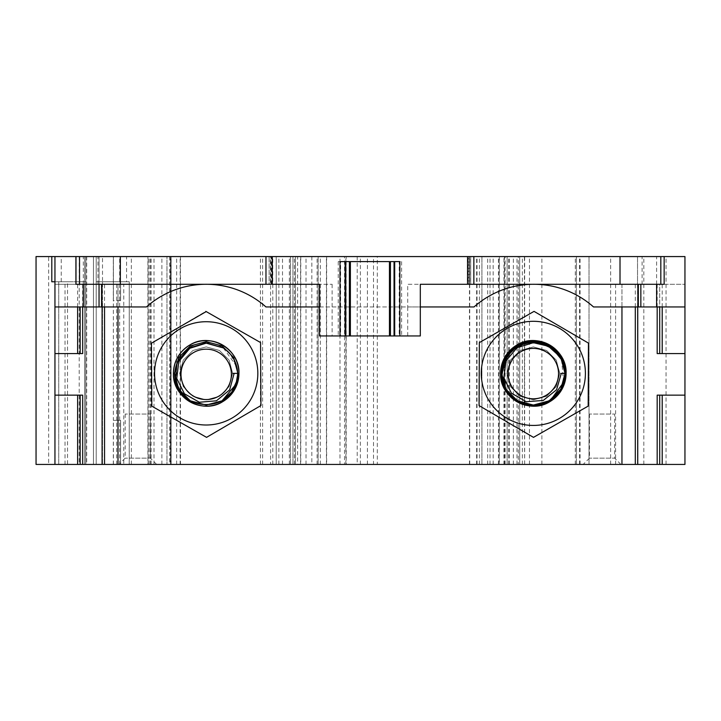 <?xml version="1.0" encoding="UTF-8"?>
<svg xmlns="http://www.w3.org/2000/svg" width="721" height="721" viewBox="0 0 721 721"><rect width="100%" height="100%" fill="white"/><g stroke="black" fill="none" stroke-linecap="round" stroke-linejoin="round"><path stroke-width="0.54" stroke-dasharray="3.6 2.7" d="M113.359 464.432L113.359 420.352L120.596 420.352L120.596 464.432L102.508 464.432L129.266 464.432L113.359 464.432L120.605 464.432L120.605 420.352L113.314 420.352M48.649 464.432L171.138 464.432L169.75 464.432L169.75 256.568L36.05 256.568L36.05 464.432L48.649 464.432L48.649 256.568M344.539 464.432L377.317 464.432L377.317 256.568L344.539 256.568L344.539 464.432L339.979 464.432L339.979 256.568L276.206 256.568L276.206 464.432L292.942 464.432L270.609 464.432L270.609 256.568L170.345 256.568L170.345 464.432L180.466 464.432L147.904 464.432L169.75 464.432M170.345 464.432L176.645 464.432L176.645 256.568M270.609 464.432L176.645 464.432M276.206 464.432L276.233 256.568M300.765 256.568L300.765 464.432L276.233 464.432M300.765 464.432L297.62 464.432L297.62 256.568M326.631 256.568L326.631 464.432L297.62 464.432M326.631 464.432L320.331 464.432L320.331 256.568M339.979 464.432L320.331 464.432M476.653 464.432L519.724 464.432L519.724 256.568L476.653 256.568L476.653 464.432L481.925 464.432L377.317 464.432M519.724 464.432L518.273 464.432L518.273 256.568L519.724 256.568L519.724 464.432M524.663 403.85L524.663 464.432L507.124 464.432L518.273 464.432M524.663 464.432L524.428 403.787M666.051 464.432L666.051 256.568L684.95 256.568L684.95 464.432L524.428 464.432M615.599 464.432L621.953 464.432L615.599 464.432L615.599 284.281L659.697 284.281L659.697 306.957M123.778 464.432L118.001 464.432L123.778 464.432L123.778 284.281L118.001 284.281L118.001 464.432M54.949 464.432L79.517 464.432L54.949 464.432L54.949 256.568L85.817 256.568L84.663 256.568L85.817 256.568L85.817 281.767L58.725 281.767L67.549 281.767L67.549 464.432M54.949 281.767L85.817 281.767L85.817 464.432L85.817 256.568L85.817 464.432L79.517 464.432L85.817 464.432L84.663 464.432L85.817 464.432L85.817 256.568L54.949 256.568M84.663 464.432L79.202 464.432L84.663 464.432L84.663 256.568L79.202 256.568L84.663 256.568L84.663 464.432M620.943 464.432L583.172 464.432L620.943 464.432L614.653 458.15L589.454 458.15L614.653 458.15L614.653 414.052L589.454 414.052L614.653 414.052M373.514 464.432L499.347 464.432L357.21 464.432L373.514 464.432L373.514 256.568L357.21 256.568L499.347 256.568L373.514 256.568M156.673 464.432L118.902 464.432L156.673 464.432L150.383 458.15L125.184 458.15L150.383 458.15L150.383 414.052L125.184 414.052L150.383 414.052M113.359 256.568L102.508 256.568L102.508 464.432L96.208 464.432L102.508 464.432L102.508 281.767L96.208 281.767L126.563 281.767L126.563 256.568L113.359 256.568L113.359 420.352M126.563 256.568L96.208 256.568L96.208 464.432L96.208 256.568L93.442 256.568L96.208 256.568L96.208 464.432L86.7 464.432L96.208 464.432L96.208 256.568L102.508 256.568M104.545 306.957L104.545 284.281L54.949 284.281L54.949 306.957L54.949 284.281L118.001 284.281L118.001 306.957L146.435 306.957A90.08 90.08 0 0 1 265.959 306.957L474.003 306.957A90.08 90.08 0 0 1 593.527 306.957L684.95 306.957L684.95 284.281L684.95 306.957M533.342 425.435A52.074 52.074 0 0 0 578.431 347.333A52.074 52.074 0 0 0 488.243 347.333A52.074 52.074 0 0 0 533.342 425.435M206.197 321.719A51.651 51.651 0 0 1 250.917 399.191A51.651 51.651 0 0 1 161.468 399.191A51.651 51.651 0 0 1 206.197 321.719M206.557 437.359L151.825 406.175L151.455 343.187L205.827 311.373L260.56 342.556L260.93 405.544L206.557 437.359M588.453 343.106L534.045 311.373L479.348 342.628L479.068 405.626L533.486 437.359L588.183 406.103L588.453 343.106M564.84 373.37L559.802 373.37L556.252 386.6L546.572 396.28L533.342 399.831L520.111 396.28L510.423 386.6L506.881 373.37L510.423 360.139L520.111 350.46L533.342 346.909L546.572 350.46L556.252 360.139L559.802 373.37L556.252 386.6L546.572 396.28L533.342 399.831L520.111 396.28L510.423 386.6L506.881 373.37L510.423 360.139L520.111 350.46L533.342 346.909L546.572 350.46L556.252 360.139L559.802 373.37L556.252 386.6L546.572 396.28L533.342 399.831L520.111 396.28L510.423 386.6L506.881 373.37L510.423 360.139L520.111 350.46L533.342 346.909L546.572 350.46L556.252 360.139L559.802 373.37L556.252 386.6L546.572 396.28L533.342 399.831L520.111 396.28L510.423 386.6L506.881 373.37L510.423 360.139L520.111 350.46L533.342 346.909L546.572 350.46L556.252 360.139L559.802 373.37L556.252 386.6L546.572 396.28L533.342 399.831L520.111 396.28L510.423 386.6L506.881 373.37L510.423 360.139L520.111 350.46L533.342 346.909L546.572 350.46L556.252 360.139L559.802 373.37L556.252 386.6L546.572 396.28L533.342 399.831L520.111 396.28L510.423 386.6L506.881 373.37L510.423 360.139L520.111 350.46L533.342 346.909L546.572 350.46L556.252 360.139L559.802 373.37L556.252 386.6L546.572 396.28L533.342 399.831L520.111 396.28L510.423 386.6L506.881 373.37L510.423 360.139L520.111 350.46L533.342 346.909L546.572 350.46L556.252 360.139L559.802 373.37L556.252 386.6L546.572 396.28L533.342 399.831L520.111 396.28L510.423 386.6L506.881 373.37L510.423 360.139L520.111 350.46L533.342 346.909L546.572 350.46L556.252 360.139L559.802 373.37L556.252 386.6L546.572 396.28L533.342 399.831L520.111 396.28L510.423 386.6L506.881 373.37L510.423 360.139L520.111 350.46L533.342 346.909L546.572 350.46L556.252 360.139L559.802 373.37L556.252 386.6L546.572 396.28L533.342 399.831L520.111 396.28L510.423 386.6L506.881 373.37L510.423 360.139L520.111 350.46L533.342 346.909L546.572 350.46L556.252 360.139L559.802 373.37L556.252 386.6L546.572 396.28L533.342 399.831L520.111 396.28L510.423 386.6L506.881 373.37L510.423 360.139L520.111 350.46L533.342 346.909L546.572 350.46L556.252 360.139L559.802 373.37L556.252 386.6L546.572 396.28L533.342 399.831L520.111 396.28L510.423 386.6L506.881 373.37L510.423 360.139L520.111 350.46L533.342 346.909L546.572 350.46L556.252 360.139L559.802 373.37L556.252 386.6L546.572 396.28L533.342 399.831L520.111 396.28L510.423 386.6L506.881 373.37L510.423 360.139L520.111 350.46L533.342 346.909L546.572 350.46L556.252 360.139L559.802 373.37L556.252 386.6L546.572 396.28L533.342 399.831L520.111 396.28L510.423 386.6L506.881 373.37L510.423 360.139L520.111 350.46L533.342 346.909L546.572 350.46L556.252 360.139L559.802 373.37L556.252 386.6L546.572 396.28L533.342 399.831L520.111 396.28L510.423 386.6L506.881 373.37L510.423 360.139L520.111 350.46L533.342 346.909L546.572 350.46L556.252 360.139L559.802 373.37L556.252 386.6L546.572 396.28L533.342 399.831L520.111 396.28L510.423 386.6L506.881 373.37L510.423 360.139L520.111 350.46L533.342 346.909L546.572 350.46L556.252 360.139L559.802 373.37L556.252 386.6L546.572 396.28L533.342 399.831L520.111 396.28L510.423 386.6L506.881 373.37L510.423 360.139L520.111 350.46L533.342 346.909L546.572 350.46L556.252 360.139L559.802 373.37L556.252 386.6L546.572 396.28L533.342 399.831L520.111 396.28L510.423 386.6L506.881 373.37L510.423 360.139L520.111 350.46L533.342 346.909L546.572 350.46L556.252 360.139L559.802 373.37L556.252 386.6L546.572 396.28L533.342 399.831L520.111 396.28L510.423 386.6L506.881 373.37L510.423 360.139L520.111 350.46L533.342 346.909L546.572 350.46L556.252 360.139L559.802 373.37L556.252 386.6L546.572 396.28L533.342 399.831L520.111 396.28L510.423 386.6L506.881 373.37L510.423 360.139L520.111 350.46L533.342 346.909L546.572 350.46L556.252 360.139L559.802 373.37L556.252 386.6L546.572 396.28L533.342 399.831L520.111 396.28L510.423 386.6L506.881 373.37L510.423 360.139L520.111 350.46L533.342 346.909L546.572 350.46L556.252 360.139L559.802 373.37L556.252 386.6L546.572 396.28L533.342 399.831L520.111 396.28L510.423 386.6L506.881 373.37L510.423 360.139L520.111 350.46L533.342 346.909L546.572 350.46L556.252 360.139L559.802 373.37L556.252 386.6L546.572 396.28L533.342 399.831L520.111 396.28L510.423 386.6L506.881 373.37L510.423 360.139L520.111 350.46L533.342 346.909L546.572 350.46L556.252 360.139L559.802 373.37L556.252 386.6L546.572 396.28L533.342 399.831L520.111 396.28L510.423 386.6L506.881 373.37L510.423 360.139L520.111 350.46L533.342 346.909L546.572 350.46L556.252 360.139L559.802 373.37L556.252 386.6L546.572 396.28L533.342 399.831L520.111 396.28L510.423 386.6L506.881 373.37L510.423 360.139L520.111 350.46L533.342 346.909L546.572 350.46L556.252 360.139L559.802 373.37L565.039 373.37L560.785 357.517L549.186 345.918L533.342 341.673L517.489 345.918M550.871 399.776C539.182 406.743 527.493 406.743 515.812 399.776C489.892 384.383 503.465 340.384 533.378 342.105C563.317 340.42 576.71 384.536 550.871 399.776C576.71 384.536 563.317 340.42 533.378 342.105C503.465 340.384 489.892 384.383 515.812 399.776C489.892 384.383 503.465 340.384 533.378 342.105C563.317 340.42 576.71 384.536 550.871 399.776C576.71 384.536 563.317 340.42 533.378 342.105C503.465 340.384 489.892 384.383 515.812 399.776C489.892 384.383 503.465 340.384 533.378 342.105C563.317 340.42 576.71 384.536 550.871 399.776C576.71 384.536 563.317 340.42 533.378 342.105C503.465 340.384 489.892 384.383 515.812 399.776C489.892 384.383 503.465 340.384 533.378 342.105C563.317 340.42 576.71 384.536 550.871 399.776C539.182 406.743 527.493 406.743 515.812 399.776L517.489 400.813L533.342 405.067L549.186 400.813L533.342 405.067L517.489 400.813L533.342 405.067L549.186 400.813L533.342 405.067L517.489 400.813L515.812 399.776C489.892 384.383 503.465 340.384 533.378 342.105C563.317 340.42 576.71 384.536 550.871 399.776C576.71 384.536 563.317 340.42 533.378 342.105C503.465 340.384 489.892 384.383 515.812 399.776C489.892 384.383 503.465 340.384 533.378 342.105C563.317 340.42 576.71 384.536 550.871 399.776C539.182 406.743 527.493 406.743 515.812 399.776C489.892 384.383 503.465 340.384 533.378 342.105C563.317 340.42 576.71 384.536 550.871 399.776C565.579 387.745 568.545 373.316 559.766 356.471M508.386 392.828L515.812 399.776M549.186 400.813L533.342 405.067L517.489 400.813L533.342 405.067L549.186 400.813L533.342 405.067L517.489 400.813L533.342 405.067L549.186 400.813M561.614 359.725L563.606 382.337M566.093 373.37L565.039 373.37M234.145 373.37L232.649 373.37L229.107 386.6L219.418 396.28L206.197 399.831L192.967 396.28L183.278 386.6L179.736 373.37L183.278 360.139L192.967 350.46L206.197 346.909L219.418 350.46L229.107 360.139L232.649 373.37L229.107 386.6L219.418 396.28L206.197 399.831L192.967 396.28L183.278 386.6L179.736 373.37L183.278 360.139L192.967 350.46L206.197 346.909L219.418 350.46L229.107 360.139L232.649 373.37L229.107 386.6L219.418 396.28L206.197 399.831L192.967 396.28L183.278 386.6L179.736 373.37L183.278 360.139L192.967 350.46L206.197 346.909L219.418 350.46L229.107 360.139L232.649 373.37L229.107 386.6L219.418 396.28L206.197 399.831L192.967 396.28L183.278 386.6L179.736 373.37L183.278 360.139L192.967 350.46L206.197 346.909L219.418 350.46L229.107 360.139L232.649 373.37L229.107 386.6L219.418 396.28L206.197 399.831L192.967 396.28L183.278 386.6L179.736 373.37L183.278 360.139L192.967 350.46L206.197 346.909L219.418 350.46L229.107 360.139L232.649 373.37L229.107 386.6L219.418 396.28L206.197 399.831L192.967 396.28L183.278 386.6L179.736 373.37L183.278 360.139L192.967 350.46L206.197 346.909L219.418 350.46L229.107 360.139L232.649 373.37L229.107 386.6L219.418 396.28L206.197 399.831L192.967 396.28L183.278 386.6L179.736 373.37L183.278 360.139L192.967 350.46L206.197 346.909L219.418 350.46L229.107 360.139L232.649 373.37L229.107 386.6L219.418 396.28L206.197 399.831L192.967 396.28L183.278 386.6L179.736 373.37L183.278 360.139L192.967 350.46L206.197 346.909L219.418 350.46L229.107 360.139L232.649 373.37L229.107 386.6L219.418 396.28L206.197 399.831L192.967 396.28L183.278 386.6L179.736 373.37L183.278 360.139L192.967 350.46L206.197 346.909L219.418 350.46L229.107 360.139L232.649 373.37L229.107 386.6L219.418 396.28L206.197 399.831L192.967 396.28L183.278 386.6L179.736 373.37L183.278 360.139L192.967 350.46L206.197 346.909L219.418 350.46L229.107 360.139L232.649 373.37L229.107 386.6L219.418 396.28L206.197 399.831L192.967 396.28L183.278 386.6L179.736 373.37L183.278 360.139L192.967 350.46L206.197 346.909L219.418 350.46L229.107 360.139L232.649 373.37L229.107 386.6L219.418 396.28L206.197 399.831L192.967 396.28L183.278 386.6L179.736 373.37L183.278 360.139L192.967 350.46L206.197 346.909L219.418 350.46L229.107 360.139L232.649 373.37L229.107 386.6L219.418 396.28L206.197 399.831L192.967 396.28L183.278 386.6L179.736 373.37L183.278 360.139L192.967 350.46L206.197 346.909L219.418 350.46L229.107 360.139L232.649 373.37L229.107 386.6L219.418 396.28L206.197 399.831L192.967 396.28L183.278 386.6L179.736 373.37L183.278 360.139L192.967 350.46L206.197 346.909L219.418 350.46L229.107 360.139L232.649 373.37L229.107 386.6L219.418 396.28L206.197 399.831L192.967 396.28L183.278 386.6L179.736 373.37L183.278 360.139L192.967 350.46L206.197 346.909L219.418 350.46L229.107 360.139L232.649 373.37L229.107 386.6L219.418 396.28L206.197 399.831L192.967 396.28L183.278 386.6L179.736 373.37L183.278 360.139L192.967 350.46L206.197 346.909L219.418 350.46L229.107 360.139L232.649 373.37L229.107 386.6L219.418 396.28L206.197 399.831L192.967 396.28L183.278 386.6L179.736 373.37L183.278 360.139L192.967 350.46L206.197 346.909L219.418 350.46L229.107 360.139L232.649 373.37L229.107 386.6L219.418 396.28L206.197 399.831L192.967 396.28L183.278 386.6L179.736 373.37L183.278 360.139L192.967 350.46L206.197 346.909L219.418 350.46L229.107 360.139L232.649 373.37L229.107 386.6L219.418 396.28L206.197 399.831L192.967 396.28L183.278 386.6L179.736 373.37L183.278 360.139L192.967 350.46L206.197 346.909L219.418 350.46L229.107 360.139L232.649 373.37L229.107 386.6L219.418 396.28L206.197 399.831L192.967 396.28L183.278 386.6L179.736 373.37L183.278 360.139L192.967 350.46L206.197 346.909L219.418 350.46L229.107 360.139L232.649 373.37L229.107 386.6L219.418 396.28L206.197 399.831L192.967 396.28L183.278 386.6L179.736 373.37L183.278 360.139L192.967 350.46L206.197 346.909L219.418 350.46L229.107 360.139L232.649 373.37L229.107 386.6L219.418 396.28L206.197 399.831L192.967 396.28L183.278 386.6L179.736 373.37L183.278 360.139L192.967 350.46L206.197 346.909L219.418 350.46L229.107 360.139L232.649 373.37L229.107 386.6L219.418 396.28L206.197 399.831L192.967 396.28L183.278 386.6L179.736 373.37L183.278 360.139L192.967 350.46L206.197 346.909L219.418 350.46L229.107 360.139L232.649 373.37L229.107 386.6L219.418 396.28L206.197 399.831L192.967 396.28L183.278 386.6L179.736 373.37L183.278 360.139L192.967 350.46L206.197 346.909L219.418 350.46L229.107 360.139L232.649 373.37L229.107 386.6L219.418 396.28L206.197 399.831L192.967 396.28L183.278 386.6L179.736 373.37L183.278 360.139L192.967 350.46L206.197 346.909L219.418 350.46L229.107 360.139L232.649 373.37L237.669 373.217L237.155 380.138C239.039 366.61 234.433 355.877 223.33 347.937M222.041 400.813L206.197 405.067L190.344 400.813L206.197 405.067L222.041 400.813L231.693 392.197L237.155 380.138L231.693 392.197L222.041 400.813L206.197 405.067L190.344 400.813L180.692 392.197L175.23 380.138C171.138 361.509 187.217 342.268 206.179 342.872C225.195 342.241 241.247 361.563 237.155 380.138C231.756 412.655 180.629 412.655 175.23 380.138C171.138 361.509 187.217 342.268 206.179 342.872C225.195 342.241 241.247 361.563 237.155 380.138C241.247 361.563 225.195 342.241 206.179 342.872C187.217 342.268 171.138 361.509 175.23 380.138C171.138 361.509 187.217 342.268 206.179 342.872C225.195 342.241 241.247 361.563 237.155 380.138C241.247 361.563 225.195 342.241 206.179 342.872C187.217 342.268 171.138 361.509 175.23 380.138C171.138 361.509 187.217 342.268 206.179 342.872C225.195 342.241 241.247 361.563 237.155 380.138L231.693 392.197L222.041 400.813L231.693 392.197L237.155 380.138C241.247 361.563 225.195 342.241 206.179 342.872C187.217 342.268 171.138 361.509 175.23 380.138C171.138 361.509 187.217 342.268 206.179 342.872C225.195 342.241 241.247 361.563 237.155 380.138L237.669 373.217L237.155 380.138C241.247 361.563 225.195 342.241 206.179 342.872C187.217 342.268 171.138 361.509 175.23 380.138C171.138 361.563 187.19 342.241 206.206 342.872C225.177 342.268 241.256 361.509 237.155 380.138C231.756 412.655 180.629 412.655 175.23 380.138C171.138 361.563 187.19 342.241 206.206 342.872C225.177 342.268 241.256 361.509 237.155 380.138C241.247 361.563 225.195 342.241 206.179 342.872C187.217 342.268 171.138 361.509 175.23 380.138C171.138 361.563 187.19 342.241 206.206 342.872C225.177 342.268 241.256 361.509 237.155 380.138C241.247 361.563 225.195 342.241 206.179 342.872C187.217 342.268 171.138 361.509 175.23 380.138L174.5 373.37L178.745 357.517L190.344 345.918L206.197 341.673L222.041 345.918L233.64 357.517L237.885 373.37L233.64 357.517L222.041 345.918L206.197 341.673L190.344 345.918M225.466 349.451L223.285 347.91L225.466 349.451L223.285 347.91L225.466 349.451L223.285 347.91L225.466 349.451L223.285 347.91L236.668 366.421L230.405 354.218M175.23 380.138L180.692 392.197L190.344 400.813L206.197 405.067L222.041 400.813L231.693 392.197L237.155 380.138L235.947 384.275L222.041 400.813L206.197 405.067L190.344 400.813L180.692 392.197L175.23 380.138L180.692 392.197L190.344 400.813L206.197 405.067L222.041 400.813L235.956 384.275L222.041 400.813L206.197 405.067L190.344 400.813L180.692 392.197L175.23 380.138L180.692 392.197L190.344 400.813L206.197 405.067L222.041 400.813L231.693 392.197L237.155 380.138L235.947 384.275L222.041 400.813L206.197 405.067L190.344 400.813L180.692 392.197L175.23 380.138L180.692 392.197L190.344 400.813L206.197 405.067L222.041 400.813L235.947 384.275M237.155 380.138L231.693 392.197L222.041 400.813L206.197 405.067L190.344 400.813L178.745 389.214L174.5 373.37M232.649 373.37L238.948 373.37M151.04 464.432L151.04 256.568L166.957 256.568L166.957 464.432L166.957 256.568L149.238 256.568L169.75 256.568M149.238 464.432L149.238 256.568M120.596 300.666L120.596 256.568L120.605 300.666L113.305 300.666L113.305 256.568M161.892 464.432L161.892 256.568L180.466 256.568L170.345 256.568M161.892 256.568L147.904 256.568L147.904 464.432M151.04 256.568L147.904 256.568M75.912 256.568L99.047 256.568L75.912 256.568M272.277 256.568L269.131 256.568L272.277 256.568L272.277 284.281L270.393 284.281L270.393 256.568M467.559 256.568L470.714 256.568L467.559 256.568L467.559 284.281L468.19 284.281L468.19 256.568M664.149 256.568L640.852 256.568L664.149 256.568M666.051 256.568L503.961 256.568L503.961 361.473M505.142 358.905L505.142 256.568L503.961 256.568M505.142 256.568L518.273 256.568M476.653 256.568L377.317 256.568M344.539 256.568L346.188 256.568L346.188 464.432M339.979 256.568L346.188 256.568M318.141 256.568L311.842 256.568L318.141 256.568L318.141 464.432L318.141 256.568M276.206 256.568L270.609 256.568M93.442 256.568L86.7 256.568L93.442 256.568L93.442 464.432L93.442 256.568M345.792 335.941L338.23 335.941L345.792 335.941M340.618 261.606L345.792 261.606L338.23 261.606L340.618 261.606L340.618 335.941M102.508 281.767L129.266 281.767L129.266 464.432M129.221 464.432L129.266 281.767M129.221 281.767L126.563 281.767M104.545 284.281L123.778 284.281M662.211 306.957L662.211 284.281L684.95 284.281L621.953 284.281L621.953 464.432M615.599 284.281L621.953 284.281L621.953 306.957M113.305 464.432L113.305 420.352M507.124 464.432L507.124 256.568L507.124 464.432M295.466 464.432L295.466 256.568L295.466 464.432M481.925 464.432L481.925 256.568L481.925 464.432M80.148 464.432L80.148 395.153M589.021 464.432L589.021 256.568L589.021 464.432M576.421 464.432L576.421 256.568L576.421 464.432M659.697 464.432L659.697 395.153M58.725 464.432L58.725 281.767L58.725 464.432M150.581 464.432L150.581 256.568M54.949 353.578L82.663 353.578M54.949 395.153L82.663 395.153M292.942 464.432L292.942 256.568L292.942 464.432M469.452 464.432L469.452 256.568L469.452 284.281L467.559 284.281M541.877 464.432L541.877 256.568M637.526 464.432L637.526 256.568L637.526 464.432M657.173 395.153L684.95 395.153M657.173 353.578L684.95 353.578M367.404 464.432L367.404 256.568M51.795 281.767L67.549 281.767M662.211 284.281L659.697 284.281L659.697 353.578M399.218 335.941L394.045 335.941L399.218 335.941L399.218 261.606L401.606 261.606L394.045 261.606L399.218 261.606M390.431 261.606L349.406 261.606M99.047 306.957L99.047 256.568L99.047 284.281L332.12 284.281L319.52 284.281L319.52 335.941L420.316 335.941L420.316 284.281L407.716 284.281L407.716 306.957L420.316 306.957M319.52 306.957L407.716 306.957L407.716 335.941M80.148 353.578L80.148 306.957M332.12 284.281L332.12 335.941M345.792 261.606L339.997 261.606M399.849 261.606L394.045 261.606M664.149 284.281L407.716 284.281M640.852 306.957L640.852 284.281M54.949 306.957L118.001 306.957M99.047 284.281L75.912 284.281M272.277 284.281L269.131 284.281L269.131 256.568L269.131 284.281L270.393 284.281M469.452 284.281L470.714 284.281L470.714 256.568L470.714 284.281L468.19 284.281M125.184 414.052L125.184 458.15L118.902 464.432M589.454 414.052L589.454 458.15L583.172 464.432M113.404 256.568L113.404 300.666M516.984 464.432L516.984 256.568M113.404 464.432L113.404 420.352M469.713 464.432L469.713 256.568M119.677 464.432L119.677 256.568M171.12 464.432L171.12 256.568M154.006 464.432L154.006 256.568M116.676 464.432L116.676 281.767M170.562 464.432L170.562 256.568M180.142 464.432L180.142 256.568M148.12 464.432L148.12 256.568M262.606 464.432L262.606 256.568M498.445 464.432L498.445 256.568M294.411 464.432L294.411 256.568M289.364 464.432L289.364 256.568M300.576 464.432L300.576 256.568M487.702 464.432L487.702 256.568M508.584 464.432L508.584 256.568M278.865 464.432L278.865 256.568M477.032 464.432L477.032 256.568M79.517 281.767L79.517 256.568M61.249 281.767L61.249 256.568M272.79 464.432L272.79 256.568M282.506 464.432L282.506 256.568M509.432 464.432L509.432 256.568M579.567 464.432L579.567 256.568M65.025 464.432L65.025 281.767M290.428 464.432L290.428 256.568L290.428 464.432M306.028 464.432L306.028 256.568M479.411 464.432L479.411 256.568M522.365 464.432L522.365 256.568M643.826 464.432L643.826 256.568M102.094 306.957L102.094 284.281M82.663 306.957L82.663 284.281M260.425 464.432L260.425 256.568M317.105 464.432L317.105 256.568M326.415 464.432L326.415 256.568M345.864 464.432L345.864 256.568M524.428 401.236L524.428 344.187M524.428 342.953L524.428 256.568M505.142 464.432L505.142 387.835M505.142 382.797L505.142 363.024M504.394 464.432L504.394 386.267M504.394 380.337L504.394 365.511M504.394 360.464L504.394 256.568M513.343 464.432L513.343 256.568M529.448 464.432L529.448 256.568M575.304 464.432L575.304 256.568M580.063 464.432L580.063 256.568M637.743 306.957L637.743 284.281M657.173 306.957L657.173 284.281M635.291 306.957L635.291 284.281M131.348 464.432L131.348 256.568M360.374 464.432L360.374 256.568M493.146 464.432L493.146 256.568M499.139 464.432L499.139 256.568M490.028 464.432L490.028 256.568M610.642 464.432L610.642 256.568M271.015 284.281L271.015 256.568M344.98 261.606L344.98 335.941M394.856 261.606L394.856 335.941M468.821 284.281L468.821 256.568M77.625 306.957L77.625 284.281M83.294 284.281L83.294 256.568M97.957 284.281L97.957 256.568M271.646 284.281L271.646 256.568M642.105 284.281L642.105 256.568M656.606 284.281L656.606 256.568M338.23 261.606L338.23 335.941M180.466 256.568L180.466 354.858M180.466 358.184L180.466 388.529M180.466 391.882L180.466 464.432M311.842 256.568L311.842 464.432M524.663 256.568L524.663 342.89M524.663 344.115L524.663 401.309M503.961 367.458L503.961 378.417M503.961 385.266L503.961 464.432M171.138 256.568L171.138 464.432M499.347 256.568L499.347 464.432M357.21 256.568L357.21 464.432M79.202 256.568L79.202 464.432M86.7 256.568L86.7 464.432M401.606 261.606L401.606 335.941"/><path stroke-width="1.08" d="M206.197 349.171A25.199 25.199 0 0 1 228.016 386.961A25.199 25.199 0 0 1 184.369 386.961A25.199 25.199 0 0 1 206.197 349.171M234.145 373.37L229.648 389.899L216.435 400.804L199.347 402.246L184.432 393.783L176.753 378.471L178.817 361.437L189.821 348.288L206.197 343.169L223.33 347.937A31.499 31.499 0 0 1 237.678 373.37L234.145 373.37M621.953 306.957L621.953 464.432L684.95 464.432L684.95 256.568L664.149 256.568L664.149 284.281L664.149 256.568M621.953 464.432L104.545 464.432L104.545 306.957M82.663 464.432L82.663 395.153L80.148 395.153L80.148 464.432L104.545 464.432M80.148 464.432L77.625 464.432L77.625 395.153L54.949 395.153L54.949 256.568L664.077 256.568M54.949 256.568L36.05 256.568L36.05 464.432L77.625 464.432M118.001 306.957L118.001 464.432M205.827 311.373L260.56 342.556L260.93 405.544L206.557 437.359L151.825 406.175L151.455 343.187L206.197 311.58M588.453 343.106L534.045 311.373L479.348 342.628L479.068 405.626L533.486 437.359L588.183 406.103L588.453 343.106M533.342 348.405A25.199 25.199 0 0 1 555.161 386.204A25.199 25.199 0 0 1 511.522 386.204A25.199 25.199 0 0 1 533.342 348.405M561.308 373.37L556.567 389.764L543.246 400.461L526.195 401.705L511.405 393.134L503.853 377.813L505.989 360.851L517.002 347.774L533.342 342.682L548.311 346.206L559.766 356.471A31.499 31.499 0 0 1 564.84 373.37L561.308 373.37L564.84 373.37C564.633 384.464 559.974 393.26 550.871 399.776C539.182 406.743 527.493 406.743 515.812 399.776L508.386 392.828A31.499 31.499 0 0 1 507.142 391.088M563.606 382.337L550.871 399.776C539.182 406.743 527.493 406.743 515.812 399.776L506.043 389.322L501.906 375.632L504.258 361.5L512.613 349.883L525.239 343.169L539.542 342.727L552.565 348.658L561.614 359.725L552.565 348.658L539.542 342.727L525.239 343.169L512.613 349.883L504.258 361.5L501.906 375.632L506.043 389.322L515.812 399.776L506.043 389.322L501.906 375.632L504.258 361.5L512.613 349.883L525.239 343.169L539.542 342.727L552.565 348.658L561.614 359.725L552.565 348.658L539.542 342.727L525.239 343.169L512.613 349.883L504.258 361.5L501.906 375.632L506.043 389.322L515.812 399.776L506.043 389.322L501.906 375.632L504.258 361.5L512.613 349.883L525.239 343.169L539.542 342.727L552.565 348.658L561.614 359.725L552.565 348.658L539.542 342.727L525.239 343.169L512.613 349.883L504.258 361.5L501.906 375.632L506.043 389.322L515.812 399.776L506.043 389.322L501.906 375.632L504.258 361.5L512.613 349.883L525.239 343.169L539.542 342.727L552.565 348.658L561.614 359.725L552.565 348.658L539.542 342.727L525.239 343.169L512.613 349.883L504.258 361.5L501.906 375.632L506.043 389.322L515.812 399.776L506.043 389.322L501.906 375.632L504.258 361.5L512.613 349.883L525.239 343.169L539.542 342.727L552.565 348.658L561.614 359.725L552.565 348.658L539.542 342.727L525.239 343.169L512.613 349.883L504.258 361.5L501.906 375.632L506.043 389.322L515.812 399.776L506.043 389.322L501.906 375.632L504.258 361.5L512.613 349.883L525.239 343.169L539.542 342.727L552.565 348.658L561.614 359.725M550.511 400.011L550.871 399.776C539.182 406.743 527.493 406.743 515.812 399.776C527.493 406.743 539.182 406.743 550.871 399.776L549.186 400.813L560.785 389.214L565.039 373.37L560.785 357.517L549.186 345.918L533.342 341.673L517.489 345.918L505.89 357.517L501.645 373.37L505.89 389.214L517.489 400.813L515.812 399.776C527.493 406.743 539.182 406.743 550.871 399.776C539.182 406.743 527.493 406.743 515.812 399.776L516.164 400.011M566.093 373.37A32.76 32.76 0 0 0 533.342 340.609A32.76 32.76 0 0 0 500.581 373.37A32.76 32.76 0 0 0 533.342 406.121A32.76 32.76 0 0 0 566.093 373.37C565.652 385.717 560.199 395.18 549.717 401.741C529.304 414.809 499.464 397.586 500.581 373.37C501.023 361.014 506.484 351.56 516.966 344.999C537.379 331.921 567.211 349.144 566.093 373.37L565.039 373.37C566.111 349.937 537.244 333.264 517.489 345.918C507.359 352.263 502.077 361.419 501.645 373.37C500.563 396.802 529.43 413.466 549.186 400.813C570.023 390.034 570.023 356.706 549.186 345.918C529.43 333.264 500.563 349.937 501.645 373.37C500.563 396.802 529.43 413.466 549.186 400.813C559.325 394.468 564.606 385.32 565.039 373.37C566.111 349.937 537.244 333.264 517.489 345.918C496.661 356.706 496.661 390.034 517.489 400.813C537.244 413.466 566.111 396.802 565.039 373.37C566.111 349.937 537.244 333.264 517.489 345.918C496.661 356.706 496.661 390.034 517.489 400.813C537.244 413.466 566.111 396.802 565.039 373.37C564.606 361.419 559.325 352.263 549.186 345.918C529.43 333.264 500.563 349.937 501.645 373.37C500.563 396.802 529.43 413.466 549.186 400.813C570.023 390.034 570.023 356.706 549.186 345.918C529.43 333.264 500.563 349.937 501.645 373.37C500.563 396.802 529.43 413.466 549.186 400.813C570.023 390.034 570.023 356.706 549.186 345.918C529.43 333.264 500.563 349.937 501.645 373.37C500.563 396.802 529.43 413.466 549.186 400.813C559.325 394.468 564.606 385.32 565.039 373.37C566.111 349.937 537.244 333.264 517.489 345.918C496.661 356.706 496.661 390.034 517.489 400.813C537.244 413.466 566.111 396.802 565.039 373.37C566.111 349.937 537.244 333.264 517.489 345.918C496.661 356.706 496.661 390.034 517.489 400.813C537.244 413.466 566.111 396.802 565.039 373.37C564.606 361.419 559.325 352.263 549.186 345.918C529.43 333.264 500.563 349.937 501.645 373.37C500.563 396.802 529.43 413.466 549.186 400.813C570.023 390.034 570.023 356.706 549.186 345.918C529.43 333.264 500.563 349.937 501.645 373.37C500.563 396.802 529.43 413.466 549.186 400.813C570.023 390.034 570.023 356.706 549.186 345.918C538.623 340.312 528.06 340.312 517.489 345.918C501.645 354.651 496.372 377.498 507.773 392.098C496.372 377.498 501.645 354.651 517.489 345.918C528.06 340.312 538.623 340.312 549.186 345.918C570.023 356.706 570.023 390.034 549.186 400.813C529.43 413.466 500.563 396.802 501.645 373.37C500.563 349.937 529.43 333.264 549.186 345.918C570.023 356.706 570.023 390.034 549.186 400.813C529.43 413.466 500.563 396.802 501.645 373.37C500.563 349.937 529.43 333.264 549.186 345.918C559.325 352.263 564.606 361.419 565.039 373.37C566.111 396.802 537.244 413.466 517.489 400.813C496.661 390.034 496.661 356.706 517.489 345.918C537.244 333.264 566.111 349.937 565.039 373.37C566.111 396.802 537.244 413.466 517.489 400.813C496.661 390.034 496.661 356.706 517.489 345.918C537.244 333.264 566.111 349.937 565.039 373.37C564.606 385.32 559.325 394.468 549.186 400.813C529.43 413.466 500.563 396.802 501.645 373.37C500.563 349.937 529.43 333.264 549.186 345.918C570.023 356.706 570.023 390.034 549.186 400.813C529.43 413.466 500.563 396.802 501.645 373.37C500.563 349.937 529.43 333.264 549.186 345.918C570.023 356.706 570.023 390.034 549.186 400.813C529.43 413.466 500.563 396.802 501.645 373.37C500.563 349.937 529.43 333.264 549.186 345.918C559.325 352.263 564.606 361.419 565.039 373.37C566.111 396.802 537.244 413.466 517.489 400.813C496.661 390.034 496.661 356.706 517.489 345.918C537.244 333.264 566.111 349.937 565.039 373.37C566.111 396.802 537.244 413.466 517.489 400.813C496.661 390.034 496.661 356.706 517.489 345.918C537.244 333.264 566.111 349.937 565.039 373.37C564.606 385.32 559.325 394.468 549.186 400.813C529.43 413.466 500.563 396.802 501.645 373.37C500.563 349.937 529.43 333.264 549.186 345.918C570.023 356.706 570.023 390.034 549.186 400.813C529.43 413.466 500.563 396.802 501.645 373.37C502.077 361.419 507.359 352.263 517.489 345.918C537.244 333.264 566.111 349.937 565.039 373.37C566.111 349.937 537.244 333.264 517.489 345.918C507.359 352.263 502.077 361.419 501.645 373.37C500.563 396.802 529.43 413.466 549.186 400.813C570.023 390.034 570.023 356.706 549.186 345.918C529.43 333.264 500.563 349.937 501.645 373.37C500.563 396.802 529.43 413.466 549.186 400.813C559.325 394.468 564.606 385.32 565.039 373.37C566.111 349.937 537.244 333.264 517.489 345.918C496.661 356.706 496.661 390.034 517.489 400.813C537.244 413.466 566.111 396.802 565.039 373.37C566.111 349.937 537.244 333.264 517.489 345.918C496.661 356.706 496.661 390.034 517.489 400.813C537.244 413.466 566.111 396.802 565.039 373.37C564.606 361.419 559.325 352.263 549.186 345.918C529.43 333.264 500.563 349.937 501.645 373.37C500.563 396.802 529.43 413.466 549.186 400.813C570.023 390.034 570.023 356.706 549.186 345.918C529.43 333.264 500.563 349.937 501.645 373.37C500.563 396.802 529.43 413.466 549.186 400.813C570.023 390.034 570.023 356.706 549.186 345.918C529.43 333.264 500.563 349.937 501.645 373.37C500.563 396.802 529.43 413.466 549.186 400.813C559.325 394.468 564.606 385.32 565.039 373.37C566.111 349.937 537.244 333.264 517.489 345.918C496.661 356.706 496.661 390.034 517.489 400.813C537.244 413.466 566.111 396.802 565.039 373.37C566.111 349.937 537.244 333.264 517.489 345.918C496.661 356.706 496.661 390.034 517.489 400.813C537.244 413.466 566.111 396.802 565.039 373.37C564.606 361.419 559.325 352.263 549.186 345.918C529.43 333.264 500.563 349.937 501.645 373.37C500.563 396.802 529.43 413.466 549.186 400.813C570.023 390.034 570.023 356.706 549.186 345.918C529.43 333.264 500.563 349.937 501.645 373.37C500.563 396.802 529.43 413.466 549.186 400.813C570.023 390.034 570.023 356.706 549.186 345.918C538.623 340.312 528.06 340.312 517.489 345.918C501.645 354.651 496.372 377.498 507.773 392.098C496.372 377.498 501.645 354.651 517.489 345.918C528.06 340.312 538.623 340.312 549.186 345.918C570.023 356.706 570.023 390.034 549.186 400.813C529.43 413.466 500.563 396.802 501.645 373.37C500.563 349.937 529.43 333.264 549.186 345.918C570.023 356.706 570.023 390.034 549.186 400.813C529.43 413.466 500.563 396.802 501.645 373.37C500.563 349.937 529.43 333.264 549.186 345.918C559.325 352.263 564.606 361.419 565.039 373.37C566.111 396.802 537.244 413.466 517.489 400.813C496.661 390.034 496.661 356.706 517.489 345.918C537.244 333.264 566.111 349.937 565.039 373.37C566.111 396.802 537.244 413.466 517.489 400.813C496.661 390.034 496.661 356.706 517.489 345.918C537.244 333.264 566.111 349.937 565.039 373.37C564.606 385.32 559.325 394.468 549.186 400.813C529.43 413.466 500.563 396.802 501.645 373.37C500.563 349.937 529.43 333.264 549.186 345.918C570.023 356.706 570.023 390.034 549.186 400.813C529.43 413.466 500.563 396.802 501.645 373.37C500.563 349.937 529.43 333.264 549.186 345.918C570.023 356.706 570.023 390.034 549.186 400.813C529.43 413.466 500.563 396.802 501.645 373.37C500.563 349.937 529.43 333.264 549.186 345.918C559.325 352.263 564.606 361.419 565.039 373.37C566.111 396.802 537.244 413.466 517.489 400.813C496.661 390.034 496.661 356.706 517.489 345.918C537.244 333.264 566.111 349.937 565.039 373.37C566.111 396.802 537.244 413.466 517.489 400.813C496.661 390.034 496.661 356.706 517.489 345.918C537.244 333.264 566.111 349.937 565.039 373.37C564.606 385.32 559.325 394.468 549.186 400.813C529.43 413.466 500.563 396.802 501.645 373.37C500.563 349.937 529.43 333.264 549.186 345.918C570.023 356.706 570.023 390.034 549.186 400.813C529.43 413.466 500.563 396.802 501.645 373.37C502.077 361.419 507.359 352.263 517.489 345.918C537.244 333.264 566.111 349.937 565.039 373.37L560.785 389.214L549.186 400.813L533.342 405.067L517.489 400.813L505.89 389.214L501.645 373.37L505.89 357.517L517.489 345.918M517.489 400.813L505.89 389.214L501.645 373.37L505.89 357.517L517.489 345.918L533.342 341.673L549.186 345.918L560.785 357.517L565.039 373.37L560.785 389.214L549.186 400.813M238.948 373.37A32.76 32.76 0 0 0 206.197 340.609A32.76 32.76 0 0 0 173.437 373.37A32.76 32.76 0 0 0 206.197 406.121A32.76 32.76 0 0 0 238.948 373.37C238.507 385.717 233.045 395.18 222.573 401.741C202.15 414.809 172.319 397.586 173.437 373.37C173.878 361.014 179.34 351.56 189.812 344.999C210.235 331.921 240.066 349.144 238.948 373.37L237.678 373.37L237.155 380.138C231.756 412.655 180.629 412.655 175.23 380.138L177.159 362.167L188.659 348.198L205.936 342.872L223.285 347.91L205.936 342.872L188.659 348.198L177.159 362.167L175.23 380.138L174.5 373.37L178.745 357.517L190.344 345.918L206.197 341.673L222.041 345.918L233.64 357.517L237.885 373.37L235.956 384.275L222.041 400.813L206.197 405.067L190.344 400.813L178.745 389.214L174.5 373.37L178.745 357.517L190.344 345.918L206.197 341.673L222.041 345.918L233.64 357.517L237.885 373.37L237.155 380.138C231.756 412.655 180.629 412.655 175.23 380.138L174.5 373.37L178.745 357.517L190.344 345.918L206.197 341.673L222.041 345.918L233.64 357.517L237.885 373.37L235.956 384.275L222.041 400.813L206.197 405.067L190.344 400.813L178.745 389.214L174.5 373.37L178.745 357.517L190.344 345.918L206.197 341.673L222.041 345.918L233.64 357.517L237.885 373.37L237.155 380.138C231.756 412.655 180.629 412.655 175.23 380.138L174.5 373.37L178.745 357.517L190.344 345.918L206.197 341.673L222.041 345.918L233.64 357.517L237.885 373.37L237.155 380.138C231.756 412.655 180.629 412.655 175.23 380.138L174.5 373.37L178.745 357.517L190.344 345.918L206.197 341.673L222.041 345.918L233.64 357.517L237.885 373.37L235.956 384.275L222.041 400.813L206.197 405.067L190.344 400.813L180.692 392.197L175.23 380.138L174.5 373.37L178.745 357.517L190.344 345.918L206.197 341.673L222.041 345.918L233.64 357.517L237.885 373.37L235.956 384.275L237.885 373.37L233.64 357.517L222.041 345.918L206.197 341.673L190.344 345.918L178.745 357.517L174.5 373.37L175.23 380.138L174.5 373.37L178.745 357.517L190.344 345.918L206.197 341.673L222.041 345.918L233.64 357.517L237.885 373.37L237.155 380.138L231.693 392.197L222.041 400.813L206.197 405.067L190.344 400.813L180.692 392.197L175.23 380.138L174.5 373.37L178.745 357.517L190.344 345.918L206.197 341.673L222.041 345.918L233.64 357.517L237.885 373.37L235.956 384.275M236.668 366.421L237.669 373.217L236.668 366.421M222.041 400.813L206.197 405.067L190.344 400.813L180.692 392.197L175.23 380.138L177.159 362.167L188.659 348.198L205.936 342.872L223.285 347.91L205.936 342.872L188.659 348.198L177.159 362.167L175.23 380.138L177.159 362.167L188.659 348.198L205.936 342.872L223.285 347.91L205.936 342.872L188.659 348.198L177.159 362.167L175.23 380.138L177.159 362.167L188.659 348.198L205.936 342.872L223.285 347.91L205.936 342.872L188.659 348.198L177.159 362.167L175.23 380.138L180.692 392.197L190.344 400.813L180.692 392.197L175.23 380.138C180.629 412.655 231.756 412.655 237.155 380.138L231.693 392.197L222.041 400.813L206.197 405.067L190.344 400.813L178.745 389.214L174.5 373.37L178.745 357.517L190.344 345.918L206.197 341.673L222.041 345.918L233.64 357.517L237.885 373.37L237.155 380.138L237.885 373.37M174.5 373.37L178.745 357.517L190.344 345.918M237.263 379.525L237.678 373.37L237.155 380.138L237.678 373.37L232.649 373.37M225.466 349.451L230.405 354.218M399.849 335.941L339.997 335.941L339.997 261.606L399.849 261.606L399.849 335.941L420.316 335.941L420.316 284.281L467.559 284.281L467.559 256.568M349.406 335.941L349.406 261.606L345.792 261.606L345.792 335.941M54.949 464.432L54.949 395.153M80.148 395.153L77.625 395.153M662.211 464.432L662.211 395.153L659.697 395.153L659.697 464.432M659.697 395.153L657.173 395.153L657.173 464.432M662.211 395.153L684.95 395.153M394.045 335.941L394.045 261.606L390.431 261.606L390.431 335.941M75.912 256.568L75.912 284.281L319.52 284.281L319.52 335.941L339.997 335.941M80.148 306.957L80.148 353.578L77.625 353.578L77.625 306.957M99.047 284.281L99.047 306.957L146.435 306.957A90.08 90.08 0 0 1 265.959 306.957L319.52 306.957M272.277 284.281L272.277 256.568M345.152 261.606L345.152 335.941M394.684 261.606L394.684 335.941M420.316 306.957L474.003 306.957A90.08 90.08 0 0 1 593.527 306.957L638.337 306.957L638.337 284.281M640.852 284.281L640.852 306.957L638.337 306.957M659.697 306.957L659.697 353.578L657.173 353.578L657.173 306.957M82.663 306.957L82.663 353.578L80.148 353.578M54.949 353.578L77.625 353.578M54.949 306.957L99.047 306.957M467.559 284.281L664.077 284.281M640.852 306.957L684.95 306.957M684.95 353.578L659.697 353.578M51.795 256.568L51.795 281.767L54.949 281.767M206.197 321.719A51.651 51.651 0 0 1 250.917 399.191A51.651 51.651 0 0 1 161.468 399.191A51.651 51.651 0 0 1 206.197 321.719M533.342 425.435A52.074 52.074 0 0 0 578.431 347.333A52.074 52.074 0 0 0 488.243 347.333A52.074 52.074 0 0 0 533.342 425.435M102.094 464.432L102.094 306.957M524.428 403.787L524.428 401.236M524.428 344.187L524.428 342.953M505.142 387.835L505.142 382.797M505.142 363.024L505.142 358.905M504.394 386.267L504.394 380.337M504.394 365.511L504.394 360.464M637.743 464.432L637.743 306.957M635.291 464.432L635.291 306.957M350.379 261.606L350.379 335.941M389.457 261.606L389.457 335.941M101.562 306.957L101.562 284.281M83.294 306.957L83.294 284.281M265.977 284.281L265.977 256.568M473.859 284.281L473.859 256.568M656.606 306.957L656.606 284.281M662.211 353.578L662.211 306.957M75.993 284.281L75.993 256.568M79.535 284.281L79.535 256.568M120.317 284.281L120.317 256.568M620.015 284.281L620.015 256.568M660.824 284.281L660.824 256.568M180.466 354.858L180.466 358.184M180.466 388.529L180.466 391.882M524.663 342.89L524.663 344.115M524.663 401.309L524.663 403.85M503.961 361.473L503.961 367.458M503.961 378.417L503.961 385.266"/></g></svg>
